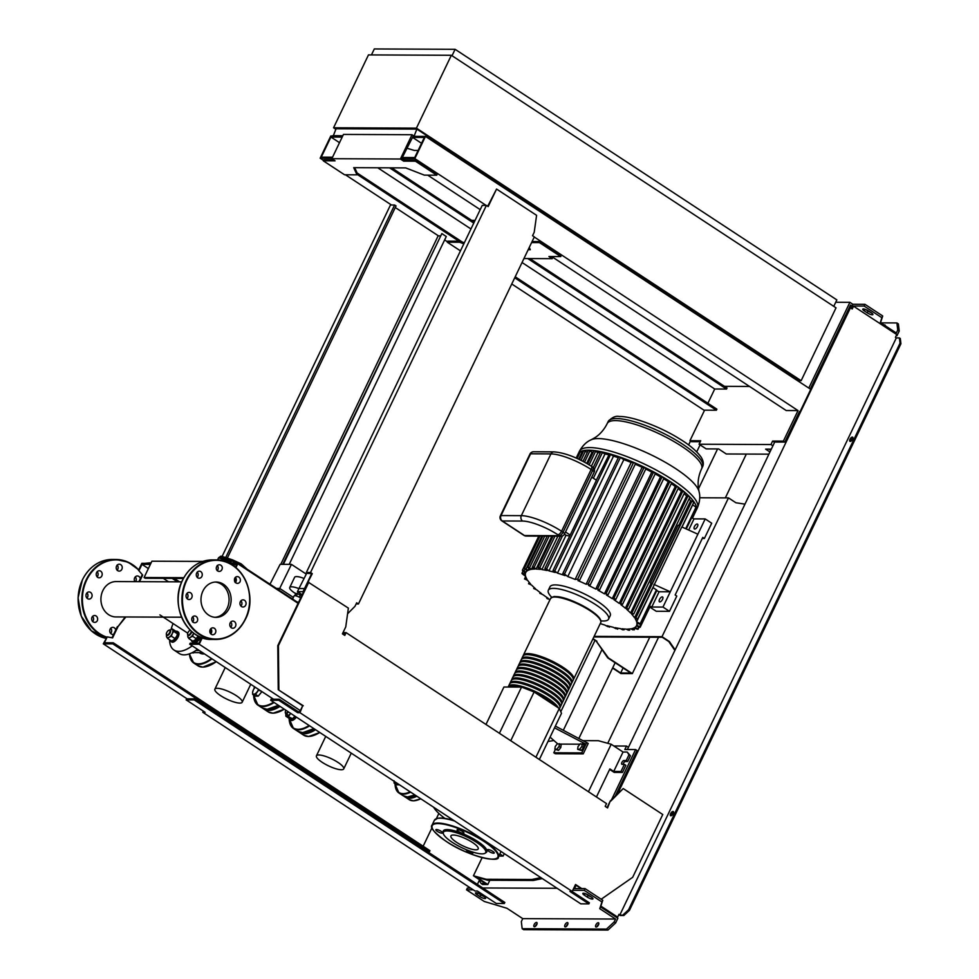 <?xml version="1.0" encoding="UTF-8"?>
<svg xmlns="http://www.w3.org/2000/svg" width="979" height="979" viewBox="0 0 979 979"><rect width="100%" height="100%" fill="white"/><g stroke="black" fill="none" stroke-linecap="round" stroke-linejoin="round"><path stroke-width="1.47" d="M303.661 591.659L297.457 591.634L302.193 594.742M304.542 588.538L298.962 588.514L306.941 572.85M297.457 591.634L298.962 588.514M293.37 597.41L279.688 588.428L291.436 564.381L280.129 564.32L269.996 584.218M278.905 590.068L279.688 588.428L276.384 588.416M306.28 574.122L291.436 564.381M298.411 602.623A4.773 1.212 -154.4 0 0 296.307 601.498M300.651 597.936A4.773 1.212 -154.4 0 0 294.801 595.709A4.773 1.212 -154.4 0 0 294.043 595.978L292.574 599.038M301.887 595.367L295.866 593.323L294.716 595.709M297.579 593.335L296.319 595.966M300.529 594.473L299.244 597.141M298.913 588.612A12.323 3.121 -154.4 0 0 291.669 586.813A12.323 3.121 -154.4 0 0 289.723 587.51A12.323 3.121 -154.4 0 0 295.719 593.629M304.065 578.467A12.323 3.121 -154.4 0 0 296.576 576.582A12.323 3.121 -154.4 0 0 294.63 577.28L289.723 587.51M368.471 54.91L451.343 55.277L416.43 128.139L333.558 127.772L368.471 54.91M416.43 128.139L801.128 380.696L836.029 307.834L451.343 55.277M335.834 129.265L333.558 127.772M801.128 380.696L798.154 380.684M333.227 135.995L336.078 128.751L416.87 129.106L798.607 379.717L798.007 380.978M416.87 129.106L414.019 136.35M749.535 386.448L724.484 386.338M332.75 135.689L342.821 135.738M371.445 54.922L374.308 48.95L455.113 49.305L836.849 299.917L833.765 306.341M452.029 55.73L455.113 49.305M183.391 578.454L145.271 578.283L144.084 577.512L183.819 577.683M202.861 561.42L151.904 561.2L144.084 577.512M151.158 562.741L145.161 563.329M298.326 602.807L237.86 563.121L229.184 563.084M237.567 563.733L237.86 563.121M228.707 562.852L226.504 561.909M226.687 561.53L225.451 561.518M592.882 638.993L596.272 641.221L607.739 657.876L630.831 673.026L620.674 672.977L612.732 667.764M620.674 672.977L623.085 667.947M596.272 641.221L608.363 657.876L632.336 673.613L620.943 673.564L612.585 668.07M607.739 657.876L608.363 657.876M632.336 673.613L649.775 637.207M593.029 638.687L596.896 641.221M593.861 636.962L662.269 637.268L668.779 641.539L674.886 650.399M594.131 636.387L662.012 636.68L669.403 641.539L675.143 649.872M669.403 641.539L668.779 641.539M744.958 504.148L735.902 502.753L728.498 497.895L699.74 497.773M662.012 636.68L728.498 497.895M479.759 879.901L479.367 880.721L481.142 883.511L485.29 883.535L474.925 876.731L487.762 880.268L533.347 880.464L542.317 878.579M476.7 877.221L487.799 884.514L482.623 884.49L481.142 883.511M487.799 884.514L489.83 880.28M627.184 752.031L628.959 754.821L626.217 760.548L623.941 760.536A2.191 0.991 -56.7 0 0 622.02 762.164A2.191 0.991 -56.7 0 0 621.824 764.269A2.191 0.991 -56.7 0 0 622.106 764.354L624.382 764.366L620.98 771.476L613.723 771.44L623.036 752.019L627.184 752.031L630.439 755.788L628.959 754.821M630.439 755.788L627.698 761.515L626.217 760.548M627.698 761.515L625.41 761.503A2.191 0.991 -56.7 0 0 623.06 764.354M620.98 771.476L622.46 772.443L625.862 765.333L624.382 764.366M623.036 752.019L611.202 744.248L598.365 740.711L583.239 740.65M588.452 791.73L611.202 744.248M596.444 796.967L609.88 768.919L613.723 771.44M609.636 769.433L614.176 772.407L622.46 772.443M482.145 857.616L473.444 875.764L486.282 879.289L531.866 879.497L540.836 877.6M531.866 879.497L533.347 880.464M553.906 740.516L547.971 741.519M473.444 875.764L474.925 876.731M486.282 879.289L487.762 880.268M697.146 524.022A2.888 1.309 -56.7 0 0 694.625 526.176A2.888 1.309 -56.7 0 0 694.356 528.954A2.888 1.309 -56.7 0 0 694.735 529.052A2.888 1.309 -56.7 0 0 697.256 526.91A2.888 1.309 -56.7 0 0 697.525 524.132A2.888 1.309 -56.7 0 0 697.146 524.022M662.245 596.884A2.888 1.309 -56.7 0 0 659.724 599.038A2.888 1.309 -56.7 0 0 659.454 601.816A2.888 1.309 -56.7 0 0 659.834 601.914A2.888 1.309 -56.7 0 0 662.342 599.772A2.888 1.309 -56.7 0 0 662.612 596.994A2.888 1.309 -56.7 0 0 662.245 596.884M619.242 603.431L675.277 486.477L676.648 486.49L620.71 603.248L619.242 603.431A61.432 15.529 25.6 0 0 614.029 599.809L615.583 599.601L615.363 598.928L612.254 598.646L668.29 481.692L671.251 482.28A65.409 16.533 25.6 0 1 678.288 487.163A65.409 16.533 25.6 0 1 684.505 492.033A65.409 16.533 25.6 0 1 689.779 496.916A65.409 16.533 25.6 0 1 693.903 501.774A65.409 16.533 25.6 0 1 696.534 507.514A65.409 16.533 25.6 0 1 696.167 510.389A65.409 16.533 25.6 0 1 696.057 510.597L692.434 518.172M551.777 597.337A33.408 8.444 25.6 0 1 548.326 590.264L549.99 586.788A33.408 8.444 25.6 0 1 597.52 601.302A33.408 8.444 25.6 0 1 608.338 610.296A33.408 8.444 25.6 0 1 610.235 615.656L608.571 619.132A33.408 8.444 25.6 0 1 600.898 620.87M548.326 590.264A33.408 8.444 25.6 0 1 595.856 604.777A33.408 8.444 25.6 0 1 608.571 619.132M547.139 597.618L547.2 598.634L550.027 599.527A61.432 15.529 25.6 0 0 550.051 599.552M622.742 629.84L620.38 628.591A61.432 15.529 25.6 0 1 615.155 627.674L617.125 628.738L615.913 628.677L613.307 627.282A61.432 15.529 25.6 0 1 607.029 625.679L608.975 626.731L607.775 626.646L604.814 625.03A61.432 15.529 25.6 0 1 600.262 623.599M609.207 626.266L607.775 626.646M617.419 628.114L615.913 628.677M628.408 630.243L626.23 629.093A61.432 15.529 25.6 0 1 621.91 628.787L623.978 629.876L624.382 629.007M629.656 630.256L627.466 629.093A61.432 15.529 25.6 0 0 630.892 628.824L632.948 629.913M635.053 628.139L634.208 629.889L631.847 628.64A61.432 15.529 25.6 0 0 634.355 627.759L636.338 628.812C637.953 629.436 638.381 629.424 637.598 628.763L635.004 627.368A61.432 15.529 25.6 0 0 636.46 625.801L638.406 626.866C640.033 627.49 640.462 627.466 639.691 626.78L636.729 625.177L637.684 623.195M639.079 627.147L638.088 629.216L638.492 626.903M649.836 607.078L640.168 627.245L639.691 626.78L649.273 606.796M656.444 589.774L640.168 623.745L636.619 621.775L653.03 587.535L656.897 590.288L640.633 624.223L640.168 623.745C640.927 624.443 640.486 624.467 638.871 623.856L636.852 622.742A61.432 15.529 25.6 0 1 636.729 625.177M620.71 603.248L622.497 604.386L620.821 604.606A61.432 15.529 25.6 0 1 625.385 608.228L628.604 609.158L626.744 609.391A61.432 15.529 25.6 0 1 630.586 613.013L633.792 613.931L631.675 614.176A61.432 15.529 25.6 0 1 634.588 617.786L637.843 618.691L635.334 618.948A61.432 15.529 25.6 0 1 636.619 621.775M654.315 584.647L637.843 618.691M630.586 613.013L686.622 496.047L687.931 496.059L689.889 497.161L633.792 613.931M625.385 608.228L681.421 491.274L682.742 491.274L684.713 492.376L628.604 609.158M676.648 486.49L678.618 487.579L622.497 604.386M615.583 599.601L615.363 598.928M654.315 584.573L681.714 527.118M681.91 526.983L697.88 534.204L705.198 518.931L694.013 518.882L688.665 530.031M653.935 584.402L670.285 591.793L697.88 534.204M691.627 517.805L694.013 518.882M656.713 590.667L659.1 591.744L651.781 607.017L662.967 607.066L670.285 591.793L659.1 591.744M650.986 583.545L650.497 582.848L652.051 583.557L650.986 583.545L634.588 617.786M649.028 606.699L651.781 607.017L649.395 605.928M650.497 582.848L678.092 525.258L679.646 525.956L652.051 583.557M678.777 525.564L690.623 500.832L693.756 502.007M689.094 498.813A61.432 15.529 25.6 0 1 690.623 500.832M682.02 527.032L692.667 504.821L696.522 507.575L686.279 528.954M591.769 477.165L596.444 480.236L570.182 535.06L565.507 531.989M569.521 536.113A61.432 15.529 -154.4 0 0 566.033 535.268L564.43 534.204M570.182 535.06L553.049 570.488L553.465 571.1C552.792 570.219 553.221 570.182 554.738 571.014L557.467 573.143A61.432 15.529 25.6 0 1 565.067 575.615L562.803 573.572L618.716 456.875L619.474 456.924L623.831 459.628L567.796 576.582A61.432 15.529 25.6 0 1 575.138 579.433L631.174 462.48L634.404 462.712L635.334 463.654M566.033 535.268L548.974 570.892A61.432 15.529 25.6 0 1 555.252 572.495L553.465 571.1M593.262 467.546L600.812 451.784L605.01 453.938A61.432 15.529 25.6 0 1 608.485 454.782M605.01 453.938L593.372 478.217M557.895 536.186L541.889 569.582A61.432 15.529 25.6 0 1 547.126 570.5L545.327 569.068C544.654 568.187 545.083 568.175 546.6 569.019L548.974 570.892M545.327 569.068L544.911 568.469L560.367 536.198M587.62 463.899L593.984 450.634L597.924 452.628A61.432 15.529 25.6 0 1 600.237 452.983M597.924 452.628L591.402 466.261M551.813 536.162L536.051 569.08A61.432 15.529 25.6 0 1 540.359 569.386L538.499 567.906C537.826 567.025 538.242 567.012 539.747 567.881L541.889 569.582M538.499 567.906L538.083 567.306L553 536.174M582.994 461.329L588.306 450.242L592.087 452.127A61.432 15.529 25.6 0 1 593.25 452.163M592.087 452.127L586.702 463.361M549.084 536.149L534.069 567.502L536.051 569.08M534.069 567.502C532.564 566.633 532.148 566.633 532.833 567.49L534.803 569.068A61.432 15.529 25.6 0 0 531.377 569.35L529.517 567.857C528.011 566.988 527.608 566.976 528.281 567.832L530.422 569.533A61.432 15.529 25.6 0 0 527.926 570.414L526.115 568.983C524.622 568.101 524.218 568.077 524.903 568.921L527.277 570.794A61.432 15.529 25.6 0 0 525.821 572.36L524.034 570.965C522.529 570.084 522.137 570.047 522.823 570.879L525.552 572.996A61.432 15.529 25.6 0 0 525.417 575.432L523.557 574.012C522.064 573.119 521.66 573.082 522.37 573.89L525.65 576.398A61.432 15.529 25.6 0 0 526.947 579.225L524.683 578.944L527.693 580.388A61.432 15.529 25.6 0 0 530.594 583.998L528.733 583.741L531.695 585.161A61.432 15.529 25.6 0 0 535.537 588.783L533.91 588.538L536.884 589.945A61.432 15.529 25.6 0 0 541.46 593.568L539.992 593.335L543.027 594.73A61.432 15.529 25.6 0 0 548.252 598.365L547.2 598.634M547.151 536.149L532.417 566.902L532.833 567.49M532.454 567.11L531.377 569.35M579.458 459.555L583.753 450.585L587.314 452.322M542.77 536.125L527.865 567.245L528.281 567.832M528.917 568.334L527.926 570.414M577.12 458.466L580.363 451.698L582.762 452.665M541.864 536.125L526.115 568.983C524.622 568.101 524.218 568.077 524.903 568.921M578.087 454.072A65.409 16.533 25.6 0 1 578.185 453.864A65.409 16.533 25.6 0 1 578.283 453.656L579.348 453.84M524.977 568.983L524.034 570.965C522.529 570.084 522.137 570.047 522.823 570.879M526.763 570.39L525.821 572.36M607.886 594.816L606.123 593.629L604.435 593.849L660.47 476.895L664.019 477.997L608.094 594.706L606.417 595.012A61.432 15.529 25.6 0 1 612.254 598.646M599.368 590.031L597.618 588.82L595.758 589.052L651.794 472.098L655.502 473.2L599.576 589.921L597.961 590.215A61.432 15.529 25.6 0 1 604.435 593.849M589.945 585.246L588.208 583.998L586.091 584.243L642.126 467.289L646.079 468.39L590.153 585.136L588.55 585.418A61.432 15.529 25.6 0 1 595.758 589.052M635.53 463.593L579.58 580.339L577.953 580.608A61.432 15.529 25.6 0 1 586.091 584.243M579.372 580.449L577.659 579.176L575.138 579.433M563.219 574.183C562.546 573.302 562.974 573.266 564.504 574.073L567.796 576.582M524.45 572.14L523.557 574.012C522.064 573.119 521.66 573.082 522.37 573.89M525.686 576.521L524.511 578.981L525.76 576.717M529.211 582.407L528.562 583.765L529.309 582.517M534.204 587.596L533.739 588.563L534.314 587.694M540.188 592.601L539.821 593.36L540.298 592.687M596.26 480.31L609.525 453.791A65.409 16.533 25.6 0 1 619.474 456.924A65.409 16.533 25.6 0 1 634.404 462.712A65.409 16.533 25.6 0 1 645.149 467.619A65.409 16.533 25.6 0 1 654.755 472.502A65.409 16.533 25.6 0 1 663.419 477.397A65.409 16.533 25.6 0 1 671.251 482.28L671.521 482.855M671.288 483.675A61.432 15.529 25.6 0 1 675.277 486.477M684.113 493.624A61.432 15.529 25.6 0 1 686.622 496.047M678.129 488.619A61.432 15.529 25.6 0 1 681.421 491.274M576.19 458.05L578.283 453.669A65.409 16.533 25.6 0 1 580.412 451.649A65.409 16.533 25.6 0 1 583.863 450.524A65.409 16.533 25.6 0 1 588.501 450.169A65.409 16.533 25.6 0 1 594.277 450.573A65.409 16.533 25.6 0 1 601.241 451.747A65.409 16.533 25.6 0 1 609.525 453.791L613.503 456.177L557.467 573.143M623.831 459.628A61.432 15.529 25.6 0 1 631.174 462.48M613.503 456.177A61.432 15.529 25.6 0 1 618.324 457.707M635.236 464.181A61.432 15.529 25.6 0 1 642.126 467.289M663.64 478.78A61.432 15.529 25.6 0 1 668.29 481.692M655.171 473.897A61.432 15.529 25.6 0 1 660.47 476.895M645.773 469.039A61.432 15.529 25.6 0 1 651.794 472.098M695.384 509.937L696.057 510.597M662.967 607.066L669.477 611.337L676.795 596.064L675.167 594.999L702.763 537.41L704.39 538.474L702.261 538.462M705.198 518.931L711.709 523.202L704.39 538.474M669.477 611.337L656.224 611.275L649.713 607.004M555.925 706.275A27.84 7.037 -154.4 0 0 535.342 692.765M520.057 687.074A27.84 7.037 -154.4 0 0 512.335 685.863A27.84 7.037 -154.4 0 0 508.211 687.025M523.239 655.734A27.84 7.037 25.6 0 1 523.398 655.171A27.84 7.037 25.6 0 1 527.791 653.605A27.84 7.037 25.6 0 1 557.54 663.958A27.84 7.037 25.6 0 1 573.608 679.23A27.84 7.037 25.6 0 1 573.278 679.707M557.467 707.291A27.045 6.841 -154.4 0 0 538.205 693.095A27.045 6.841 -154.4 0 0 513.424 685.214A27.045 6.841 -154.4 0 0 509.533 686.218M571.944 682.693L573.107 680.27A27.84 7.037 -154.4 0 0 557.051 664.998A27.84 7.037 -154.4 0 0 527.289 654.645A27.84 7.037 -154.4 0 0 522.908 656.211L521.734 658.647A27.84 7.037 25.6 0 1 526.127 657.068A27.84 7.037 25.6 0 1 555.888 667.433A27.84 7.037 25.6 0 1 571.944 682.693A27.84 7.037 25.6 0 1 571.614 683.171M570.28 686.169L571.442 683.734A27.84 7.037 -154.4 0 0 555.387 668.473A27.84 7.037 -154.4 0 0 525.625 658.108A27.84 7.037 -154.4 0 0 521.244 659.687L520.082 662.11A27.84 7.037 25.6 0 1 524.463 660.544A27.84 7.037 25.6 0 1 554.224 670.896A27.84 7.037 25.6 0 1 570.28 686.169A27.84 7.037 25.6 0 1 569.949 686.646M568.615 689.632L569.778 687.209A27.84 7.037 -154.4 0 0 553.722 671.937A27.84 7.037 -154.4 0 0 523.961 661.584A27.84 7.037 -154.4 0 0 519.58 663.15L518.417 665.585A27.84 7.037 25.6 0 1 522.798 664.007A27.84 7.037 25.6 0 1 552.56 674.372A27.84 7.037 25.6 0 1 568.615 689.632A27.84 7.037 25.6 0 1 568.285 690.109M566.963 693.108L568.126 690.672A27.84 7.037 -154.4 0 0 552.058 675.412A27.84 7.037 -154.4 0 0 522.309 665.047A27.84 7.037 -154.4 0 0 517.915 666.626L516.753 669.049A27.84 7.037 25.6 0 1 521.146 667.482A27.84 7.037 25.6 0 1 550.896 677.835A27.84 7.037 25.6 0 1 566.963 693.108A27.84 7.037 25.6 0 1 566.621 693.585M565.299 696.571L566.462 694.148A27.84 7.037 -154.4 0 0 550.394 678.875A27.84 7.037 -154.4 0 0 520.644 668.522A27.84 7.037 -154.4 0 0 516.251 670.089L515.089 672.524A27.84 7.037 25.6 0 1 519.482 670.945A27.84 7.037 25.6 0 1 549.231 681.311A27.84 7.037 25.6 0 1 565.299 696.571A27.84 7.037 25.6 0 1 564.956 697.048M563.635 700.046L564.797 697.611A27.84 7.037 -154.4 0 0 548.729 682.351A27.84 7.037 -154.4 0 0 518.98 671.986A27.84 7.037 -154.4 0 0 514.587 673.564L513.424 675.987A27.84 7.037 25.6 0 1 517.818 674.421A27.84 7.037 25.6 0 1 547.567 684.774A27.84 7.037 25.6 0 1 563.635 700.046A27.84 7.037 25.6 0 1 563.304 700.523M561.97 703.509L563.133 701.086A27.84 7.037 -154.4 0 0 547.077 685.814A27.84 7.037 -154.4 0 0 517.316 675.461A27.84 7.037 -154.4 0 0 512.923 677.027L511.76 679.463A27.84 7.037 25.6 0 1 516.153 677.884A27.84 7.037 25.6 0 1 545.915 688.249A27.84 7.037 25.6 0 1 561.97 703.509A27.84 7.037 25.6 0 1 561.64 703.999M560.306 706.985L561.469 704.55A27.84 7.037 -154.4 0 0 545.413 689.289A27.84 7.037 -154.4 0 0 515.652 678.924A27.84 7.037 -154.4 0 0 511.271 680.503L510.108 682.926A27.84 7.037 25.6 0 1 514.489 681.36A27.84 7.037 25.6 0 1 544.251 691.712A27.84 7.037 25.6 0 1 560.306 706.985A27.84 7.037 25.6 0 1 559.976 707.462M559.425 708.82L559.804 708.025A27.84 7.037 -154.4 0 0 543.749 692.753A27.84 7.037 -154.4 0 0 513.987 682.4A27.84 7.037 -154.4 0 0 509.606 683.966L508.444 686.401A27.84 7.037 25.6 0 1 512.825 684.823A27.84 7.037 25.6 0 1 538.731 693.132A27.84 7.037 25.6 0 1 558.336 707.866M559.755 706.018A27.045 6.841 -154.4 0 0 542.917 691.223A27.045 6.841 -154.4 0 0 515.089 681.739A27.045 6.841 -154.4 0 0 511.197 682.755M561.42 702.555A27.045 6.841 -154.4 0 0 544.581 687.747A27.045 6.841 -154.4 0 0 516.741 678.276A27.045 6.841 -154.4 0 0 512.861 679.279M563.084 699.079A27.045 6.841 -154.4 0 0 546.245 684.284A27.045 6.841 -154.4 0 0 518.405 674.8A27.045 6.841 -154.4 0 0 514.526 675.816M564.748 695.616A27.045 6.841 -154.4 0 0 547.91 680.809A27.045 6.841 -154.4 0 0 520.069 671.337A27.045 6.841 -154.4 0 0 516.19 672.34M566.413 692.141A27.045 6.841 -154.4 0 0 549.574 677.346A27.045 6.841 -154.4 0 0 521.734 667.862A27.045 6.841 -154.4 0 0 517.842 668.877M568.077 688.665A27.045 6.841 -154.4 0 0 551.226 673.87A27.045 6.841 -154.4 0 0 523.398 664.398A27.045 6.841 -154.4 0 0 519.506 665.402M569.729 685.202A27.045 6.841 -154.4 0 0 552.89 670.407A27.045 6.841 -154.4 0 0 525.062 660.923A27.045 6.841 -154.4 0 0 521.171 661.939M571.393 681.727A27.045 6.841 -154.4 0 0 554.555 666.932A27.045 6.841 -154.4 0 0 526.714 657.46A27.045 6.841 -154.4 0 0 522.835 658.463M573.058 678.263A27.045 6.841 -154.4 0 0 556.219 663.468A27.045 6.841 -154.4 0 0 528.379 653.984A27.045 6.841 -154.4 0 0 524.499 655M524.365 749.657L522.309 748.311M582.236 743.771L581.856 746.549L579.568 749.327L577.659 749.314L578.026 746.536L580.314 743.759L583.949 744.897L583.582 747.675L581.856 746.549M583.582 747.675L581.293 750.452L579.568 749.327M581.293 750.452L577.659 749.314M559.437 743.673L559.07 746.451L556.782 749.229L554.873 749.216L555.24 746.439L557.528 743.661L561.163 744.799L560.783 747.577L559.07 746.451M560.783 747.577L558.495 750.355L556.782 749.229M558.495 750.355L554.873 749.216M560.098 744.101L579.972 744.187M582.884 744.199L585.919 744.211L581.759 752.888L583.239 753.854L555.264 753.732L553.796 752.765L581.759 752.888M555.338 749.522L553.796 752.765M583.239 753.854L588.22 743.453L555.362 726.1M554.53 727.825L585.919 744.211L586.739 742.474M557.504 743.697L550.076 737.126M499.412 733.271L521.538 687.087L503.928 687.013L485.988 724.46M521.538 687.087L534.118 691.969L559.278 708.478L535.917 757.232M534.118 691.969L510.757 740.724M559.278 708.478L561.493 713.312L539.356 759.496M450.23 818.114A23.459 5.935 -154.4 0 0 450.046 818.395L449.606 819.325M433.575 807.173A45.878 11.601 -154.4 0 0 444.833 818.371M449.753 819.007A23.606 5.972 25.6 0 1 450.107 818.028M504.295 853.615L503.12 856.074L499.828 853.908M503.12 856.074L498.8 856.05M485.082 853.235L486.184 852.513A24.145 6.107 -154.4 0 0 477.642 841.426A24.145 6.107 -154.4 0 0 454.623 830.853A24.145 6.107 -154.4 0 0 443.132 831.893L443.254 833.202A23.459 5.935 25.6 0 1 454.427 832.187A23.459 5.935 25.6 0 1 476.773 842.466A23.459 5.935 25.6 0 1 485.082 853.235A23.459 5.935 25.6 0 1 452.335 842.356A23.459 5.935 25.6 0 1 443.254 833.202M458.539 831.452A3.781 0.955 -154.4 0 0 463.911 833.092A3.781 0.955 -154.4 0 0 462.467 831.465A3.781 0.955 -154.4 0 0 457.095 829.825A3.781 0.955 -154.4 0 0 458.539 831.452M488.876 851.375A3.781 0.955 -154.4 0 0 494.248 853.015A3.781 0.955 -154.4 0 0 492.816 851.387A3.781 0.955 -154.4 0 0 487.444 849.748A3.781 0.955 -154.4 0 0 488.876 851.375M466.2 849.65L466.2 849.65A3.781 0.955 -154.4 0 0 467.632 851.277A3.781 0.955 -154.4 0 0 473.016 852.917A3.781 0.955 -154.4 0 0 472.465 851.975M437.295 831.355A3.781 0.955 -154.4 0 0 442.667 832.994A3.781 0.955 -154.4 0 0 441.235 831.379A3.781 0.955 -154.4 0 0 435.851 829.739A3.781 0.955 -154.4 0 0 437.295 831.355M456.667 842.381A15.126 3.83 -154.4 0 0 478.205 848.952A15.126 3.83 -154.4 0 0 472.441 842.442A15.126 3.83 -154.4 0 0 450.915 835.87A15.126 3.83 -154.4 0 0 456.667 842.381M396.96 783.09L395.21 782.882A4.773 2.178 -56.7 0 0 396.177 782.637M394.023 781.218A4.773 2.178 -56.7 0 0 395.21 782.882L394.096 783.078L394.06 780.789M394.096 783.078L396.74 784.815L399.53 784.828M318.824 754.968A15.126 3.83 25.6 0 1 334.989 760.597A15.126 3.83 25.6 0 1 343.727 768.894A15.126 3.83 25.6 0 1 341.341 769.751A15.126 3.83 25.6 0 1 325.163 764.122A15.126 3.83 25.6 0 1 316.437 755.825A15.126 3.83 25.6 0 1 318.824 754.968M293.737 717.644A4.773 2.178 -56.7 0 0 293.761 717.631A4.773 2.178 -56.7 0 0 294.52 716.812A4.773 2.178 -56.7 0 0 294.985 716.2L292.488 718.684L286.994 716.016A4.773 2.178 -56.7 0 0 290.139 713.936A4.773 2.178 -56.7 0 0 290.604 713.324M285.831 713.924L285.88 713.618A4.773 2.178 -56.7 0 0 285.831 713.924A4.773 2.178 -56.7 0 0 286.994 716.016L285.868 716.212L285.831 713.924M290.665 713.361L288.744 716.224M293.761 717.631L294.52 716.812M285.868 716.212L289.613 718.672L292.488 718.684M295.438 716.493A5.96 2.717 123.3 0 1 290.09 719.712A5.96 2.717 123.3 0 1 289.429 718.549M296.331 717.081A5.96 2.717 123.3 0 1 290.971 720.287L290.09 719.712M288.462 711.917A3.182 1.444 123.3 0 1 285.697 713.495A3.182 1.444 123.3 0 1 285.33 712.712A3.182 1.444 123.3 0 1 285.317 712.479M285.905 710.24A2.778 1.273 -56.7 0 0 285.697 710.632A2.778 1.273 -56.7 0 0 285.293 712.284A2.778 1.273 -56.7 0 0 288.01 711.623M174.47 639.373A4.773 2.178 -56.7 0 0 174.507 639.336A4.773 2.178 -56.7 0 0 176.599 636.448A4.773 2.178 -56.7 0 0 176.93 635.64A4.773 2.178 -56.7 0 0 176.942 635.628L177.432 633.829L176.098 631.418L172.353 628.959L172.696 629.962A4.773 2.178 -56.7 0 0 170.211 629.95A4.773 2.178 -56.7 0 0 170.101 630.011L172.353 628.959M167.739 638.577L166.76 637.158A4.773 2.178 -56.7 0 0 169.245 637.17L167.739 638.577L171.484 641.037L173.626 640.046L176.599 636.448M166.406 636.154L166.614 635.285A4.773 2.178 -56.7 0 0 166.76 637.158L166.406 636.154M172.696 629.962L173.687 631.369L172.218 633.572A4.773 2.178 -56.7 0 0 172.696 629.962M172.218 633.572L171.374 636.179L169.245 637.17A4.773 2.178 -56.7 0 0 172.218 633.572M173.626 640.046L175.119 638.638L171.374 636.179M177.432 633.829L173.687 631.369M175.951 631.32A5.96 2.717 123.3 0 1 177.383 631.443A5.96 2.717 123.3 0 1 177.211 636.448A5.96 2.717 123.3 0 1 170.835 641.416A5.96 2.717 123.3 0 1 170.15 640.156M177.383 631.443L178.264 632.03A5.96 2.717 123.3 0 1 178.105 637.023A5.96 2.717 123.3 0 1 171.717 642.004L170.835 641.416M166.357 634.38A3.182 1.444 -56.7 0 0 166.369 634.612A3.182 1.444 -56.7 0 0 166.736 635.395A3.182 1.444 -56.7 0 0 167.152 635.518A3.182 1.444 -56.7 0 0 169.93 633.144A3.182 1.444 -56.7 0 0 170.236 630.084A3.182 1.444 -56.7 0 0 169.82 629.962A3.182 1.444 -56.7 0 0 169.367 630.048A3.182 1.444 -56.7 0 0 169.147 630.133M169.355 630.121A2.778 1.273 123.3 0 1 169.636 632.556A2.778 1.273 123.3 0 1 167.03 634.979A2.778 1.273 123.3 0 1 166.332 634.184A2.778 1.273 123.3 0 1 168.963 630.195A2.778 1.273 123.3 0 1 169.355 630.121M255.274 687.258A4.773 2.178 -56.7 0 0 254.626 687.956A4.773 2.178 -56.7 0 0 252.961 690.844A4.773 2.178 -56.7 0 0 252.631 692.129L253.231 690.244L252.631 692.129A4.773 2.178 -56.7 0 0 253.781 694.209A4.773 2.178 -56.7 0 0 256.939 692.141A4.773 2.178 -56.7 0 0 258.554 689.412M258.909 689.644L255.543 694.429L252.668 694.417L252.631 692.129M258.97 690.268L261.687 691.468M255.543 694.429L258.175 696.167L261.613 692.006M252.668 694.417L255.311 696.155L258.175 696.167M188.984 638.663L188.005 637.256A4.773 2.178 -56.7 0 0 190.489 637.256L188.984 638.663L192.728 641.123L194.87 640.131L197.831 636.534A4.773 2.178 -56.7 0 0 198.101 635.922L197.831 636.534A4.773 2.178 -56.7 0 1 195.751 639.434L195.678 639.495M187.87 635.408A4.773 2.178 -56.7 0 0 188.005 637.256L187.846 635.383M193.45 633.658L192.618 636.277L190.489 637.256A4.773 2.178 -56.7 0 0 193.45 633.658M194.87 640.131L196.363 638.736L192.618 636.277M198.615 636.191A5.96 2.717 123.3 0 1 198.456 636.534A5.96 2.717 123.3 0 1 192.08 641.514A5.96 2.717 123.3 0 1 191.394 640.254M199.557 636.644A5.96 2.717 123.3 0 1 199.349 637.121A5.96 2.717 123.3 0 1 192.961 642.089L192.08 641.514M187.601 634.478A3.182 1.444 -56.7 0 0 187.601 634.71A3.182 1.444 -56.7 0 0 187.98 635.493A3.182 1.444 -56.7 0 0 188.396 635.604A3.182 1.444 -56.7 0 0 191.811 631.59M191.284 631.137A2.778 1.273 123.3 0 1 190.232 633.694A2.778 1.273 123.3 0 1 188.262 635.065A2.778 1.273 123.3 0 1 187.576 634.282A2.778 1.273 123.3 0 1 190.195 630.28A2.778 1.273 123.3 0 1 190.342 630.243L190.195 630.28M192.349 652.577L202.518 652.626M195.935 650.472L199.263 650.484M197.538 649.346A36.786 16.753 123.3 0 1 184.089 654.865A36.786 16.753 123.3 0 1 179.279 653.519L173.956 650.019A36.786 16.753 123.3 0 1 169.575 639.776M201.331 637.402A36.786 16.753 123.3 0 1 195.543 643.179M192.214 645.859A36.786 16.753 123.3 0 1 178.765 651.365A36.786 16.753 123.3 0 1 173.956 650.019M171.056 629.473A36.786 16.753 123.3 0 1 173.063 623.537M204.415 653.874A25.05 11.418 123.3 0 1 203.191 653.96A25.05 11.418 123.3 0 1 199.349 652.614M217.265 688.298A15.126 3.83 25.6 0 1 233.43 693.927A15.126 3.83 25.6 0 1 242.168 702.224A15.126 3.83 25.6 0 1 239.782 703.081A15.126 3.83 25.6 0 1 223.604 697.452A15.126 3.83 25.6 0 1 214.878 689.155A15.126 3.83 25.6 0 1 217.265 688.298M194.099 652.589A3.573 1.628 123.3 0 1 193.034 652.956A3.573 1.628 123.3 0 1 192.557 652.834A3.573 1.628 123.3 0 1 192.325 652.589M202.898 652.871A24.255 11.05 123.3 0 1 201.123 652.614M236.661 563.121A12.923 3.267 25.6 0 0 231.472 561.016L219.712 557.137L220.716 556.207L218.452 558.018A18.882 4.773 25.6 0 1 219.712 557.137L219.296 558.006L231.056 561.885A12.923 3.267 -154.4 0 0 225.451 560.722A12.923 3.267 -154.4 0 0 223.848 561.028M190.428 561.371L202.934 561.395M220.716 556.207L221.915 556.439M217.987 560A18.882 4.773 25.6 0 1 218.036 558.874A18.882 4.773 25.6 0 1 219.296 558.006M214.939 617.321A17.671 15.089 90.3 0 0 228.694 603.578A17.671 15.089 90.3 0 0 221.376 584.255A17.671 15.089 90.3 0 0 215.099 582.052M223.445 584.267A17.671 15.089 90.3 0 0 216.139 582.015A17.671 15.089 90.3 0 0 201.478 595.195A17.671 15.089 90.3 0 0 208.674 615.106A17.671 15.089 90.3 0 0 215.98 617.357A17.671 15.089 90.3 0 0 230.64 604.178A17.671 15.089 90.3 0 0 223.445 584.267M181.592 617.211L115.914 616.929A17.671 15.089 -89.7 0 1 108.608 614.665A17.671 15.089 -89.7 0 1 101.412 594.755A17.671 15.089 -89.7 0 1 116.073 581.575L181.739 581.856M97.129 576.888A3.573 3.059 90.3 0 0 97.154 571.626M100.702 571.149A3.573 3.059 -89.7 0 1 97.716 577.39A3.573 3.059 -89.7 0 1 100.702 571.149M197.195 577.329A3.573 3.059 90.3 0 0 197.22 572.066M200.768 571.589A3.573 3.059 -89.7 0 1 197.782 577.83A3.573 3.059 -89.7 0 1 200.768 571.589M86.947 598.132A3.573 3.059 90.3 0 0 86.972 592.87M88.208 592.062A3.573 3.059 -89.7 0 1 89.86 598.952A3.573 3.059 -89.7 0 1 88.208 592.062M187.013 598.573A3.573 3.059 90.3 0 0 187.038 593.311M188.274 592.503A3.573 3.059 -89.7 0 1 189.926 599.393A3.573 3.059 -89.7 0 1 188.274 592.503M92.564 621.567A3.573 3.059 90.3 0 0 92.589 616.305M91.989 617.198A3.573 3.059 -89.7 0 1 97.313 620.698A3.573 3.059 -89.7 0 1 91.989 617.198M192.63 622.008A3.573 3.059 90.3 0 0 192.655 616.746M192.055 617.639A3.573 3.059 -89.7 0 1 197.379 621.127A3.573 3.059 -89.7 0 1 192.055 617.639M110.688 633.462A3.573 3.059 90.3 0 0 110.7 628.2M113.711 634.245A3.573 3.059 -89.7 0 1 109.819 631.81A3.573 3.059 -89.7 0 1 115.742 629.999M210.754 633.902A3.573 3.059 90.3 0 0 210.766 628.64M209.885 632.25A3.573 3.059 -89.7 0 1 215.772 630.305A3.573 3.059 -89.7 0 1 209.885 632.25M231.35 627.796A3.573 3.059 -89.7 0 1 234.336 621.543A3.573 3.059 -89.7 0 1 231.35 627.796M243.844 606.87A3.573 3.059 -89.7 0 1 242.192 599.98A3.573 3.059 -89.7 0 1 243.844 606.87M135.653 581.661A3.573 3.059 90.3 0 0 135.273 576.912M134.869 581.661A3.573 3.059 -89.7 0 1 137.354 575.97A3.573 3.059 -89.7 0 1 140.315 578.711M235.327 582.615A3.573 3.059 90.3 0 0 235.339 577.353M240.063 581.734A3.573 3.059 -89.7 0 1 234.74 578.246A3.573 3.059 -89.7 0 1 240.063 581.734M117.137 570.28A3.573 3.059 90.3 0 0 117.162 565.018M122.167 566.682A3.573 3.059 -89.7 0 1 116.281 568.628A3.573 3.059 -89.7 0 1 122.167 566.682M217.203 570.72A3.573 3.059 90.3 0 0 217.228 565.458M222.221 567.122A3.573 3.059 -89.7 0 1 216.347 569.068A3.573 3.059 -89.7 0 1 222.221 567.122M230.763 627.294A3.573 3.059 90.3 0 0 230.775 622.032M240.932 606.05A3.573 3.059 90.3 0 0 240.956 600.788M311.665 573.657L303.27 591.181L312.289 573.657L307.798 573.413L306.366 572.482L482.243 205.394L486.392 205.419L488.166 206.581L496.561 189.057L487.689 206.263M496.561 189.057L536.59 215.331L534.216 232.256L532.552 235.719L534.326 236.881L358.449 603.97L356.674 602.807L355.01 606.27L347.594 613.76M358.449 603.97L356.123 603.957M312.289 573.657L310.514 572.495L306.366 572.482M310.514 572.495L486.392 205.419M344.314 635.102L345 633.67L344.302 633.67M581.759 888.589L575.542 884.502L572.213 891.441L569.937 891.441L588.881 903.874L580.792 903.837L270.669 700.242L271.171 699.19L279.248 699.226L298.191 711.66L299.843 711.672L302.67 705.773L278.244 689.73L277.791 645.65L308.214 582.162L348.377 608.118L345.746 626.915L342.417 633.854L344.792 635.408L346.113 632.642L343.017 632.618M581.134 888.589L575.395 884.808M607.09 807.614L610.272 800.981L623.219 788.56L662.759 814.516L632.667 877.319L601.204 899.224M572.03 891.441L589.37 902.822L588.881 903.874M270.669 700.242L278.758 700.266L279.248 699.226M278.758 700.266L297.689 712.7L298.191 711.66M572.213 891.441L299.966 712.712L302.67 705.773M303.294 705.773L278.244 689.73M278.856 689.73L278.415 645.663L277.791 645.65M278.415 645.663L308.838 582.162M346.113 632.642L606.527 803.6L605.193 806.366L607.567 807.92L610.272 800.981M610.884 800.981L623.219 788.56M299.966 712.712L297.689 712.7M235.498 567.196L236.649 564.773L232.145 564.761M201.784 637.562L199.08 643.191L190.183 643.154L189.681 644.194L273.471 699.202M298.081 603.321L237.775 563.745L230.371 563.708M344.828 634.025L342.931 632.777M202.31 637.757L199.214 644.231L189.681 644.194M199.214 644.231L300.345 710.632M209.995 632.605L211.415 629.644M211.66 630.427L210.289 633.278M234.568 581.318L235.988 578.356M236.233 579.14L234.862 581.991M237.775 563.745L235.939 567.575M283.372 564.345L441.847 233.589L282.747 564.332M280.777 564.332L438.139 235.878L440.109 235.89M289.197 564.369L446.277 236.502L441.847 233.589M227.299 558.14L396.042 205.945L394.61 205.015L225.684 557.602M438.139 235.878L437.332 235.131M222.098 556.415L390.474 204.99L394.61 205.015M202.8 712.284L475.048 891.012L477.324 891.025L496.267 903.458L504.344 903.495L504.846 902.454L194.723 698.859L186.646 698.822L186.145 699.863L205.088 712.296L202.8 712.284L203.351 711.158M504.344 903.495L194.221 699.899L194.723 698.859M194.221 699.899L186.145 699.863M177.456 581.844L172.206 578.405M148.367 568.566L141.979 564.357L150.362 564.393M168.547 581.807L163.297 578.369M174.311 578.405L179.549 581.856M113.319 642.811L429.952 850.69L429.451 851.73L112.818 643.852L113.319 642.811L104.41 642.775L107.237 636.876L112.585 637.892L117.994 626.609L125.875 616.966M139.52 581.673L142.677 575.065L138.528 570.255L141.857 563.317L150.864 563.353M438.861 813.439L436.401 818.579M431.996 827.769L423.161 846.223M427.554 851.718L429.451 851.73M107.237 636.876L103.284 643.815L112.818 643.852M103.284 643.815L187.087 698.822M125.251 616.966L117.994 626.609M117.37 626.609L112.01 637.782M138.528 570.255L142.677 575.065M142.065 575.065L138.896 581.673M139.153 570.255L141.979 564.357M536.492 922.426A2.484 1.138 123.3 0 1 536.822 922.512A2.484 1.138 123.3 0 1 536.59 924.91A2.484 1.138 123.3 0 1 534.412 926.758A2.484 1.138 123.3 0 1 534.093 926.672A2.484 1.138 123.3 0 1 534.326 924.274A2.484 1.138 123.3 0 1 536.492 922.426M598.23 922.695A2.484 1.138 123.3 0 1 598.561 922.793A2.484 1.138 123.3 0 1 598.328 925.179A2.484 1.138 123.3 0 1 596.15 927.04A2.484 1.138 123.3 0 1 595.832 926.942A2.484 1.138 123.3 0 1 596.064 924.543A2.484 1.138 123.3 0 1 598.23 922.695M567.355 922.561A2.484 1.138 123.3 0 1 567.685 922.659A2.484 1.138 123.3 0 1 567.453 925.045A2.484 1.138 123.3 0 1 565.287 926.893A2.484 1.138 123.3 0 1 564.956 926.807A2.484 1.138 123.3 0 1 565.189 924.409A2.484 1.138 123.3 0 1 567.355 922.561M567.918 923.919A2.484 1.138 -56.7 0 0 566.217 926.513M598.781 924.054A2.484 1.138 -56.7 0 0 597.08 926.648M537.043 923.784A2.484 1.138 -56.7 0 0 535.342 926.379M614.139 921.985L606.49 929.083L522.162 928.704L521.33 921.582L522.737 918.632L615.558 919.036L614.139 921.985L615.62 922.952L607.971 930.05L606.49 929.083M607.971 930.05L523.643 929.683L522.162 928.704M615.558 919.036L599.76 908.671L601.95 901.989L584.194 890.339L572.764 890.29M482.769 887.965L557.124 888.283M522.737 918.632L506.951 908.267L484.275 901.475L466.518 889.825L473.273 889.85M479.979 896.629L477.018 894.696A3.977 1.003 25.6 0 1 475.5 892.983A3.977 1.003 25.6 0 1 481.166 894.708L484.128 896.654A3.977 1.003 25.6 0 1 485.633 898.367A3.977 1.003 25.6 0 1 479.979 896.629L480.811 894.904A3.977 1.003 -154.4 0 0 483.602 896.311M591.438 897.119L588.477 895.185A3.977 1.003 -154.4 0 0 582.823 893.448A3.977 1.003 -154.4 0 0 584.341 895.161L587.29 897.107A3.977 1.003 -154.4 0 0 592.956 898.832A3.977 1.003 -154.4 0 0 591.438 897.119M626.768 749.522L627.612 749.057M628.445 747.32L626.499 746.047L613.857 745.986M615.387 795.829L637.084 750.526L635.604 749.559L624.835 749.51L626.499 746.047M590.924 896.788A3.977 1.003 25.6 0 1 588.122 895.369L585.687 893.766M584.194 890.339L585.026 888.602L602.77 900.264L600.592 906.933L617.871 918.278L615.62 922.952M573.596 888.553L585.026 888.602M601.95 901.989L602.77 900.264M599.76 908.671L600.592 906.933M611.618 799.623L635.604 749.559M478.364 893.301L480.811 894.904M470.605 888.1L467.35 888.088L466.518 889.825M477.36 884.416L479.575 879.791M885.273 325.762A2.484 1.138 -56.7 0 0 884.979 324.979A2.484 1.138 -56.7 0 0 884.649 324.881A2.484 1.138 -56.7 0 0 884.135 325.016M672.965 811.456A2.484 1.138 -56.7 0 0 670.786 813.304A2.484 1.138 -56.7 0 0 670.566 815.703A2.484 1.138 -56.7 0 0 670.884 815.788A2.484 1.138 -56.7 0 0 673.062 813.941A2.484 1.138 -56.7 0 0 673.283 811.542A2.484 1.138 -56.7 0 0 672.965 811.456M671.166 815.752A2.484 1.138 123.3 0 1 671.863 813.586A2.484 1.138 123.3 0 1 673.576 812.08M852.33 437.087A2.484 1.138 -56.7 0 0 850.164 438.935A2.484 1.138 -56.7 0 0 849.931 441.333A2.484 1.138 -56.7 0 0 850.249 441.419A2.484 1.138 -56.7 0 0 852.428 439.571A2.484 1.138 -56.7 0 0 852.66 437.172A2.484 1.138 -56.7 0 0 852.33 437.087M850.531 441.382A2.484 1.138 123.3 0 1 851.228 439.216A2.484 1.138 123.3 0 1 852.942 437.711M574.012 887.708L574.918 885.811M575.15 885.971L575.774 885.971L575.065 885.505M464.315 242.816L460.179 241.213L447.758 241.152L447.256 242.192L459.689 242.254L463.826 243.857M529.823 248.654L528.697 248.654M551.96 256.743L551.042 256.547M475.072 220.373L471.645 220.361L391.673 167.85M474.252 222.074L471.645 220.361M523.949 258.554L552.205 258.676L552.841 257.33M531.609 242.572L539.441 242.596L539.943 241.556L561.248 255.543L560.759 256.584L548.95 256.535L552.205 258.676M460.46 250.869L447.256 242.192M460.179 241.213L459.689 242.254M528.195 249.694L530.3 249.706L529.272 247.454M539.943 241.556L532.111 241.532M539.441 242.596L560.759 256.584M458.943 241.201L357.2 174.409M333.472 159.797L323.768 159.761L323.266 160.801L344.571 174.788L357.005 174.837L353.713 167.678L405.722 167.911L424.335 175.131L436.769 175.192L415.451 161.205L403.654 161.143L400.399 159.014L412.024 134.723L343.458 134.429L331.82 158.708L400.399 159.014M332.04 158.243L320.157 158.194L330.792 135.995L342.674 136.044M704.427 410.482L511.76 283.983M447.452 241.776L444.637 239.916M438.494 235.89L395.283 207.524M391.441 204.99L345.428 174.788M323.474 160.372L320.157 158.194M551.666 256.547L786.21 410.531L798.02 410.58L783.384 441.113L772.615 441.064L770.95 444.539L699.067 444.221L700.719 440.746L689.95 440.697L704.586 410.164L716.395 410.225L514.721 277.816M798.02 410.58L534.265 237.016M486.122 205.406L414.827 158.61L425.473 136.411L413.04 136.35L412.538 137.39L424.348 137.439L414.704 157.57L402.895 157.521L402.406 158.561L414.827 158.61M436.769 175.192L437.258 174.152L415.953 160.164L404.768 160.115L402.406 158.561M480.212 209.641L427.676 175.143M800.112 411.547L810.759 389.348L425.473 136.411M707.89 403.275L714.719 389.006L726.528 389.055L727.03 388.014L529.859 258.578M412.893 136.656L401.782 158.549L404.143 160.103L403.654 161.143M331.82 158.708L335.075 160.85L323.266 160.801M412.024 134.723L413.664 135.8M418.119 150.46L414.337 150.448L406.75 148.172M415.953 160.164L415.451 161.205M404.143 160.103L404.768 160.115M354.692 167.69L357.494 173.797L357.005 174.837M339.505 142.677L330.914 137.036L321.271 157.154L332.542 157.203M716.395 410.225L716.885 409.185L515.211 276.776M462.259 242.021L357.139 173.002M714.719 389.006L522.052 262.519M470.948 228.964L377.759 167.788M726.528 389.055L527.767 258.566M473.763 223.114L389.569 167.837M342.185 137.084L330.914 137.036M835.723 302.266L849.882 302.327L808.801 388.063M799.5 411.547L784.864 442.08L783.384 441.113M627.392 749.522L774.719 442.043L784.864 442.08M617.798 793.394L850.445 307.81L849.197 307.81L810.282 389.042M896.385 335.344L896.972 335.724L899.224 331.049L897.743 330.07L896.323 333.019L880.537 322.654L882.715 315.984L864.959 304.322L852.844 304.273L852.011 306.011L850.531 305.032L849.197 307.81M852.844 304.273L849.882 302.327M851.742 308.666L852.428 307.247L849.478 307.235M852.011 306.011L864.127 306.06L881.883 317.71L879.974 323.559L896.752 334.573L895.418 337.339L896.311 337.926L619.866 914.924L623.856 915.512L620.123 915.5L618.826 914.643M421.545 143.301L412.538 137.39M560.783 711.757L594.987 640.376M688.604 444.968L690.489 441.052M563.341 730.261L602.012 649.542M696.73 451.857L700.071 444.882M689.95 440.697L691.431 441.676L700.266 441.713M746.328 454.072L725.341 497.883M658.561 637.243L607.751 743.294M578.895 738.374L615.142 662.734M698.492 488.766L717.583 448.933M896.972 335.724L896.201 335.724M879.974 323.559L853.553 306.207L849.98 306.194M868.422 310.906L871.383 312.839A3.977 1.003 25.6 0 1 872.889 314.553A3.977 1.003 25.6 0 1 867.235 312.827L864.273 310.881A3.977 1.003 25.6 0 1 862.756 309.168A3.977 1.003 25.6 0 1 868.422 310.906M773.74 444.087L774.719 442.043M619.866 914.924L618.973 914.337L617.639 917.115L616.085 917.103M600.873 906.101L617.639 917.115M575.774 885.971L574.526 888.553M850.445 307.81L852.219 308.985L853.553 306.207M622.974 914.937L628.567 909.748L900.031 343.164L899.42 337.939L896.311 337.926M623.856 915.512L629.46 910.323L628.567 909.748M629.46 910.323L900.925 343.739L900.031 343.164M900.925 343.739L900.301 338.526L899.42 337.939M897.743 330.07L896.899 322.935L880.867 322.874M899.224 331.049L898.379 323.914L896.899 322.935M865.632 309.486L868.067 311.089A3.977 1.003 -154.4 0 0 870.857 312.509M769.127 449.153L770.779 450.242M771.305 449.165L765.627 449.141L769.947 451.98M699.067 444.221L706.165 448.884L718.598 448.933L726.283 453.987L768.907 454.17M772.908 445.812L770.95 444.539M774.095 442.031L772.615 441.064M864.959 304.322L864.127 306.06M882.715 315.984L881.883 317.71M880.537 322.654L880.072 323.621M625.41 761.503L623.941 760.536M591.181 439.767A61.053 15.431 25.6 0 1 598.316 438.592A61.053 15.431 25.6 0 1 658.206 458.405A61.053 15.431 25.6 0 1 699.018 491.434C699.263 492.559 701.258 498.458 697.403 507.795A65.409 16.533 25.6 0 0 672.5 479.686A65.409 16.533 25.6 0 0 589.737 447.574A65.409 16.533 25.6 0 0 579.421 451.27C584.353 442.349 590.227 440.244 591.181 439.767L595.085 437.576C600.115 434.297 604.165 429.622 607.213 423.564A52.328 13.229 25.6 0 1 615.461 420.603A52.328 13.229 25.6 0 1 681.665 446.289A52.328 13.229 25.6 0 1 701.6 468.782L702.592 466.714A52.328 13.229 25.6 0 0 682.657 444.221A52.328 13.229 25.6 0 0 616.452 418.535A52.328 13.229 25.6 0 0 608.204 421.496C611.948 417.335 615.693 415.671 619.426 416.503C631.969 416.148 660.14 426.538 679.891 439.057C689.559 444.931 696.632 450.952 701.099 457.107C703.411 460.852 703.901 464.058 702.592 466.714M696.069 507.061L685.704 528.697M529.982 454.023A3.977 1.003 25.6 0 1 530.606 453.803A3.977 3.39 -89.7 0 1 533.592 451.772A3.977 3.977 0 0 0 529.982 454.023L500.391 515.786A3.977 3.977 0 0 0 501.799 520.828A3.977 1.811 -56.7 0 0 502.313 520.975A3.977 3.39 -89.7 0 1 501.015 515.566A3.977 1.003 -154.4 0 0 500.391 515.786M592.748 467.142A3.977 1.811 123.3 0 1 592.638 470.483A3.977 1.003 25.6 0 1 594.155 472.184A3.977 3.977 0 0 0 592.748 467.142L591.267 466.175A3.977 1.811 123.3 0 1 591.157 469.504L592.638 470.483L563.047 532.233A3.977 1.811 123.3 0 1 559.315 535.697A3.977 3.39 90.3 0 0 560.967 536.211A3.977 3.977 0 0 0 564.565 533.947A3.977 1.003 -154.4 0 0 563.047 532.233L561.567 531.267A3.977 1.811 123.3 0 1 557.834 534.73L559.315 535.697L524.511 535.55A3.977 1.811 123.3 0 1 523.998 535.403A3.977 3.977 0 0 0 526.151 536.051A3.977 3.39 -89.7 0 1 524.511 535.55L502.313 520.975L522.627 521.061A3.977 3.39 -89.7 0 1 521.33 515.652L501.015 515.566L530.606 453.803L550.92 453.889A3.977 3.39 -89.7 0 1 553.894 451.857C564.969 452.775 577.426 457.548 591.267 466.175M561.567 531.267A31.817 8.04 -154.4 0 0 521.33 515.652L550.92 453.889A31.817 8.04 25.6 0 1 591.157 469.504L561.567 531.267M522.627 521.061A27.84 7.037 25.6 0 1 557.834 534.73M602.513 452.298L594.375 469.308M562.448 535.929L546.6 569.019M595.673 451.148L589.125 464.817M554.934 536.174L539.747 567.881M590.007 450.756L584.536 462.161M585.454 451.099L581.036 460.326M544.716 536.137L529.517 567.857M582.064 452.212L578.724 459.2M691.982 500.844L636.02 617.639M682.742 491.274L626.805 608.045M687.931 496.059L631.969 612.842M669.746 481.692L613.809 598.438M620.417 457.389L564.504 574.073M610.651 454.317L554.738 571.014M653.544 472.098L597.618 588.82M662.049 476.895L606.123 593.629M644.121 467.301L588.208 583.998M633.56 462.492L577.659 579.176M695.604 510.083L691.859 517.915M511.038 687.038A27.045 6.841 25.6 0 1 512.592 686.952A27.045 6.841 25.6 0 1 514.44 687.05M544.263 698.627A27.045 6.841 25.6 0 1 549.133 701.821M550.492 598.622A27.84 7.037 25.6 0 1 554.885 597.043A27.84 7.037 25.6 0 1 584.647 607.408A27.84 7.037 25.6 0 1 600.702 622.668C604.276 614.885 567.893 595.978 555.485 596.639C554.163 596.211 552.499 596.872 550.492 598.622L523.398 655.171M600.396 620.086A27.045 6.841 -154.4 0 0 582.26 605.475A27.045 6.841 -154.4 0 0 555.815 596.737M454.66 821.026A36.786 9.3 -154.4 0 0 434.382 820.28L432.045 825.138A36.786 9.3 25.6 0 1 484.385 841.108A36.786 9.3 25.6 0 1 498.397 856.919L500.722 852.06A36.786 9.3 -154.4 0 0 500.93 851.4L500.722 852.06M446.094 841.291A36.382 9.203 -154.4 0 0 492.131 859.146A36.382 9.203 -154.4 0 0 484.005 841.45A36.382 9.203 -154.4 0 0 437.98 823.596A36.382 9.203 -154.4 0 0 446.094 841.291M436.842 818.554A36.382 9.203 25.6 0 1 453.877 820.512M420.848 798.827L413.481 800.834L409.026 799.586A32.809 14.942 -56.7 0 0 413.309 800.785A32.809 14.942 -56.7 0 0 420.713 798.729M416.858 796.208A32.809 14.942 123.3 0 1 409.467 798.264A32.809 14.942 123.3 0 1 405.171 797.065A32.809 14.942 123.3 0 1 404.217 796.294L409.026 799.586M405.318 796.673A32.405 14.758 -56.7 0 0 409.332 797.726A32.405 14.758 -56.7 0 0 416.32 795.854M420.762 798.766A32.405 14.758 123.3 0 1 418.155 799.855M313.782 735.413A36.382 16.57 -56.7 0 0 319.766 732.463M319.692 732.414A36.786 16.753 123.3 0 1 308.373 736.453A36.786 16.753 123.3 0 1 303.563 735.119L299.427 732.39A36.786 16.753 -56.7 0 0 304.236 733.736A36.786 16.753 -56.7 0 0 315.544 729.698M315.03 729.355A36.382 16.57 123.3 0 1 304.102 733.198A36.382 16.57 123.3 0 1 300.125 732.316M395.088 784.705A32.809 14.942 -56.7 0 0 398.955 792.99A32.809 14.942 -56.7 0 0 403.25 794.189A32.809 14.942 -56.7 0 0 410.642 792.133M410.103 791.778A32.405 14.758 123.3 0 1 403.115 793.639A32.405 14.758 123.3 0 1 395.026 783.702M414.79 794.85A32.809 14.942 123.3 0 1 407.399 796.906A32.809 14.942 123.3 0 1 403.103 795.707L407.558 796.955L414.925 794.936M412.232 795.964A32.405 14.758 -56.7 0 0 414.839 794.887M298.583 731.754A36.786 16.753 -56.7 0 0 299.427 732.39L298.571 731.754M208.135 666.063A36.382 16.57 -56.7 0 0 216.273 661.657M216.175 661.584A36.786 16.753 123.3 0 1 202.726 667.103A36.786 16.753 123.3 0 1 197.917 665.757L193.781 663.04A36.786 16.753 -56.7 0 0 198.59 664.386A36.786 16.753 -56.7 0 0 212.039 658.867M211.537 658.549A36.382 16.57 123.3 0 1 198.456 663.848A36.382 16.57 123.3 0 1 189.449 653.837A36.786 16.753 -56.7 0 0 193.781 663.04L189.326 653.874M253.659 695.947A36.786 16.753 -56.7 0 0 257.991 705.198A36.786 16.753 -56.7 0 0 262.8 706.544A36.786 16.753 -56.7 0 0 274.12 702.494M273.606 702.163A36.382 16.57 123.3 0 1 262.678 705.994A36.382 16.57 123.3 0 1 253.598 695.029M278.256 705.21A36.786 16.753 123.3 0 1 266.949 709.261A36.786 16.753 123.3 0 1 262.139 707.915L267.108 709.31L278.415 705.321M272.346 708.221A36.382 16.57 -56.7 0 0 278.342 705.272M254.063 688.702A36.382 16.57 123.3 0 1 254.454 686.72M278.269 712.1A36.382 16.57 -56.7 0 0 284.265 709.151M284.179 709.102A36.786 16.753 123.3 0 1 272.86 713.14A36.786 16.753 123.3 0 1 268.05 711.806L263.914 709.077A36.786 16.753 -56.7 0 0 268.723 710.424A36.786 16.753 -56.7 0 0 280.031 706.385M279.529 706.043A36.382 16.57 123.3 0 1 268.589 709.885A36.382 16.57 123.3 0 1 264.611 709.004M289.16 719.259A36.786 16.753 -56.7 0 0 293.504 728.511A36.786 16.753 -56.7 0 0 298.314 729.857A36.786 16.753 -56.7 0 0 309.621 725.806M309.119 725.476A36.382 16.57 123.3 0 1 298.179 729.306A36.382 16.57 123.3 0 1 289.111 718.341M313.769 728.535A36.786 16.753 123.3 0 1 302.45 732.573A36.786 16.753 123.3 0 1 297.64 731.227L302.621 732.622L313.916 728.633M307.859 731.533A36.382 16.57 -56.7 0 0 313.855 728.584M263.07 708.441A36.786 16.753 -56.7 0 0 263.914 709.077L263.057 708.441M221.499 556.219L232.708 559.927A1.982 0.869 -71.7 0 0 231.472 561.016L231.056 561.885M247.1 569.178L241.25 563.892L232.708 559.927A1.982 0.869 -71.7 0 1 232.916 560.074M245.35 618.924A39.368 33.604 -89.7 0 1 199.606 634.037A39.368 33.604 -89.7 0 1 186.756 580.449A39.368 33.604 -89.7 0 1 232.512 565.336A39.368 33.604 -89.7 0 1 245.35 618.924M245.484 619.022A39.76 33.947 90.3 0 0 232.476 564.993A39.76 33.947 90.3 0 0 216.029 559.927A39.76 33.947 90.3 0 0 186.255 580.253A39.76 33.947 90.3 0 0 199.226 634.38A39.76 33.947 90.3 0 0 215.674 639.446A39.76 33.947 90.3 0 0 245.448 619.107M211.953 639.434A39.76 33.947 -89.7 0 1 195.494 634.368A39.76 33.947 -89.7 0 1 182.535 580.241A39.76 33.947 -89.7 0 1 212.296 559.902L216.029 559.927C240.969 558.728 258.652 594.351 245.509 619.095C238.717 632.189 228.78 638.969 215.674 639.446L211.953 639.434C187.001 640.633 169.318 605.01 182.473 580.266C189.253 567.171 199.202 560.38 212.296 559.902M112.23 559.462C99.136 559.939 89.187 566.731 82.407 579.825L78.075 597.839L81.269 616.158L91.28 630.745L105.903 638.345A39.76 33.947 -89.7 0 1 95.428 633.927A39.76 33.947 -89.7 0 1 82.469 579.801A39.76 33.947 -89.7 0 1 112.23 559.462L115.963 559.486A39.76 33.947 90.3 0 0 86.189 579.825A39.76 33.947 90.3 0 0 99.16 633.939A39.76 33.947 90.3 0 0 106.332 637.451M138.712 569.888A39.76 33.947 90.3 0 0 132.41 564.553A39.76 33.947 90.3 0 0 115.963 559.486L128.176 562.191L138.724 569.851M106.527 637.035A39.368 33.604 -89.7 0 1 86.703 580.021A39.368 33.604 -89.7 0 1 132.446 564.895A39.368 33.604 -89.7 0 1 138.602 570.096M587.29 897.107L588.122 895.369M584.341 895.161L585.099 893.558M477.018 894.696L477.789 893.093M868.067 311.089L867.235 312.827M865.044 309.278L864.273 310.881M298.13 592.075L297.518 593.335M696.167 510.389L697.403 507.795M607.213 423.564L608.204 421.496M526.151 536.051L560.967 536.211M501.799 520.828L523.998 535.403M564.565 533.947L594.155 472.184M533.592 451.772L553.894 451.857M539.918 536.113L524.475 568.346M538.78 536.113L522.394 570.316M681.91 527.057L693.94 501.933M671.704 482.794L615.791 599.491M547.028 597.545L546.723 598.169M523.031 571.038L521.929 573.339M617.627 629.154L618.067 628.224M609.476 627.16L609.831 626.438M578.185 453.864L579.421 451.27M701.6 468.782C698.773 474.962 697.672 481.032 698.272 487.016L699.018 491.434M573.608 679.23L600.702 622.668M432.045 825.138C429.659 827.328 434.321 832.713 446.045 841.279C467.179 856.038 500.159 863.38 498.397 856.919M453.815 820.475L442.41 818.077L437.686 818.224L434.382 820.28M343.727 768.894L351.265 753.145M303.563 735.119L308.544 736.514L319.839 732.512M394.929 783.628L398.955 792.99L403.103 795.707M316.437 755.825L325.738 736.392M288.597 715.392L285.697 713.495M242.168 702.224L250.759 684.284M197.917 665.757L202.898 667.152L216.335 661.694M253.488 694.955L257.991 705.198L262.139 707.915M254.405 686.683L253.965 688.849M214.878 689.155L225.231 667.531M268.05 711.806L273.031 713.201L284.326 709.2M289.001 718.268L293.504 728.511L297.64 731.227M218.452 558.018L218.036 558.874M159.895 614.898L187.76 633.18M192.263 617.259L193.047 617.259"/></g></svg>
